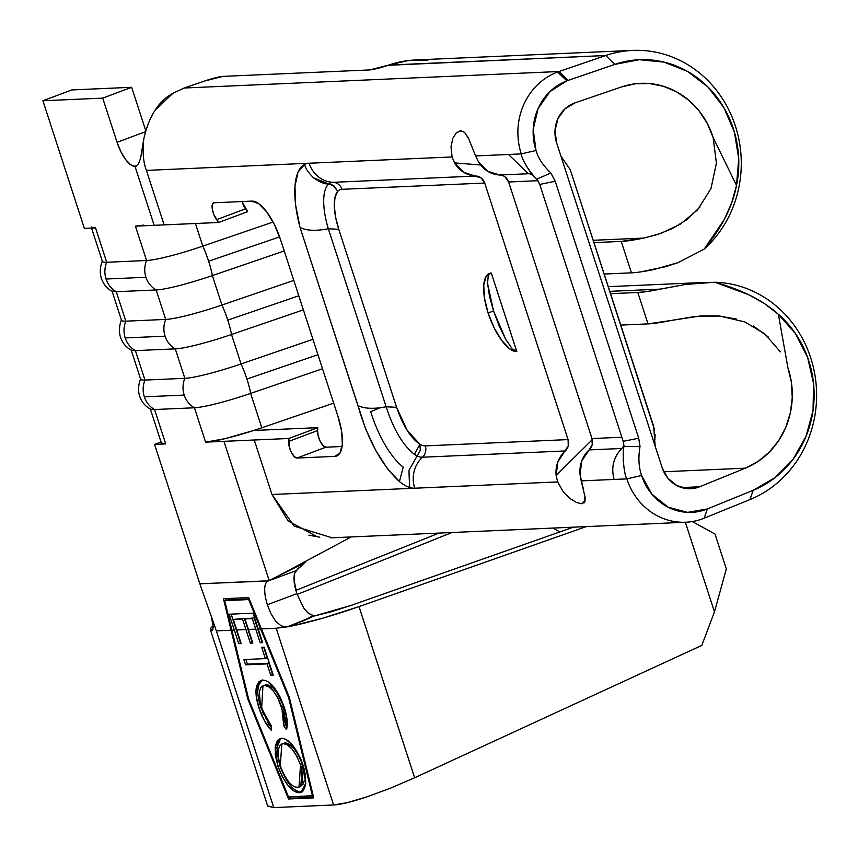 <?xml version="1.0" encoding="UTF-8"?>
<svg xmlns="http://www.w3.org/2000/svg" width="858" height="858" viewBox="0 0 858 858"><rect width="100%" height="100%" fill="white"/><g stroke="black" fill="none" stroke-linecap="round" stroke-linejoin="round"><path stroke-width="1.29" d="M312.569 615.325L313.502 615.454L302.713 621.074L287.376 626.823L281.285 625.965L275.729 621.321L271.01 613.781L267.321 604.74L296.825 593.693L303.753 608.065L308.119 613.095L312.569 615.325M303.7 607.979L308.601 613.47M143.436 225.128L135.414 226.147L146.579 260.51L106.703 262.269L95.538 227.906L84.374 228.389L42.9 100.761L102.713 98.123L117.074 142.31L120.881 151.673L125.633 159.534L130.598 164.715L135.017 166.42L154.161 225.322L135.414 226.147L146.579 260.51L106.703 262.269A22.587 20.86 87.5 0 0 106.06 279.022L145.935 277.273A22.587 20.86 -92.5 0 1 146.579 260.51A54.011 5.963 -18 0 0 202.788 246.128L273.091 222.04L202.788 246.128A22.587 3.207 71.1 0 1 208.623 261.229A22.587 3.207 71.1 0 1 212.355 275.59L221.922 305.04A54.011 5.963 162 0 1 165.723 319.423A22.587 20.86 87.5 0 0 165.079 336.175A22.587 20.86 87.5 0 0 175.289 348.874A54.011 5.963 -18 0 0 231.499 334.491A22.587 3.207 -108.9 0 0 227.767 320.141L298.799 295.796L227.767 320.141A22.587 3.207 -108.9 0 0 221.922 305.04L212.355 275.59A54.011 5.963 162 0 1 156.145 289.961L165.723 319.423L125.847 321.171L116.27 291.72L156.145 289.961L165.723 319.423L125.847 321.171A22.587 20.86 87.5 0 0 125.204 337.934L165.079 336.175A22.587 20.86 -92.5 0 1 165.723 319.423A54.011 5.963 -18 0 0 221.922 305.04L293.801 280.416L221.922 305.04A22.587 3.207 71.1 0 1 227.767 320.141A22.587 3.207 71.1 0 1 231.499 334.491L241.066 363.953L312.945 339.318L241.066 363.953A54.011 5.963 162 0 1 184.856 378.324L144.981 380.083A22.587 20.86 87.5 0 0 144.337 396.836L184.213 395.088A22.587 20.86 -92.5 0 1 184.856 378.324L144.981 380.083L135.414 350.622L175.289 348.874L184.856 378.324A54.011 5.963 -18 0 0 241.066 363.953A22.587 3.207 71.1 0 1 246.911 379.043L317.943 354.708L246.911 379.043A22.587 3.207 71.1 0 1 250.633 393.404L322.511 368.768L250.633 393.404A54.011 5.963 162 0 1 194.434 407.775L205.598 442.138L223.938 441.334L269.165 580.534L268.254 580.93L296.171 570.667L304.451 562.977L268.254 580.93L199.85 583.805L216.355 630.877L231.102 630.233L247.844 699.195L288.524 798.991L313.749 797.876L289.35 697.372L261.433 628.893L276.179 628.249L333.601 804.965L273.777 807.603L216.355 630.877L199.85 583.805L154.547 444.39L165.723 443.897L154.547 409.534L194.434 407.775L205.598 442.138A54.011 5.963 -18 0 0 253.678 430.469A54.011 5.963 -18 0 0 261.797 427.767L333.676 403.131L261.797 427.767L250.633 393.404A22.587 3.207 -108.9 0 0 246.911 379.043A22.587 3.207 -108.9 0 0 241.066 363.953L231.499 334.491L303.367 309.867L231.499 334.491A54.011 5.963 162 0 1 175.289 348.874L184.856 378.324A22.587 20.86 87.5 0 0 184.213 395.088A22.587 20.86 87.5 0 0 194.434 407.775A54.011 5.963 -18 0 0 250.633 393.404L261.797 427.767A54.011 5.963 -18 0 1 253.678 430.469L317.825 427.649L253.678 430.469L225 438.685L205.598 442.138L223.938 441.334L269.165 580.534L304.451 562.977L297.823 568.811L294.369 573.841L294.155 582.421M208.623 261.229L279.622 236.905L208.623 261.229A22.587 3.207 -108.9 0 0 202.788 246.128L195.431 223.509L202.788 246.128A54.011 5.963 162 0 1 146.579 260.51A22.587 20.86 87.5 0 0 145.935 277.273A22.587 20.86 87.5 0 0 156.145 289.961A54.011 5.963 -18 0 0 212.355 275.59L284.234 250.954L212.355 275.59A22.587 3.207 -108.9 0 0 208.623 261.229M713.127 137.505L736.507 185.435C732.582 206.499 721.793 227.735 704.15 249.152A112.269 103.646 87.5 0 0 728.345 108.955A112.269 103.646 87.5 0 0 605.705 55.523L614.811 64.393L568.146 80.384L559.041 71.514A64.393 59.449 87.5 0 0 557.571 72.04L566.891 80.834A54.805 50.59 -92.5 0 1 568.146 80.384L559.041 71.514L605.705 55.523L614.811 64.393A102.67 94.788 -92.5 0 1 707.861 86.905A102.67 94.788 -92.5 0 1 736.507 185.435L731.649 202.885L724.302 219.476L704.15 249.152L678.195 262.58L654.139 269.476A103.872 11.465 162 0 1 631.445 272.844L604.171 274.045L631.445 272.844L621.235 241.42L643.95 238.063L660.832 233.419L680.244 224.228L697.618 209.824L710.982 188.578L716.409 163.17L713.127 137.505A79.033 72.962 -92.5 0 0 640.518 83.333A79.033 72.962 -92.5 0 0 621.535 86.937L574.871 102.928L564.929 108.912L557.936 118.629L555.008 130.545L556.595 142.793L662.183 467.771L667.91 478.271L676.898 485.617L687.773 488.706L698.884 487.065L682.367 487.794L698.884 487.065A31.156 28.764 -92.5 0 0 699.592 486.786L745.398 468.168L699.592 486.786L681.638 487.58L699.592 486.786A31.156 28.764 -92.5 0 1 698.884 487.065A31.156 28.764 -92.5 0 1 690.69 488.738A31.156 28.764 -92.5 0 1 662.183 467.771L556.595 142.793A31.156 28.764 -92.5 0 1 574.871 102.928L621.535 86.937L635.392 83.752L649.57 83.548L663.545 86.304L676.78 91.945L688.77 100.236L699.077 110.875L707.292 123.455L713.127 137.505L736.507 185.435L738.717 158.633L734.405 132.089L723.884 107.615L707.861 86.905L687.451 71.375L664.049 62.108L639.264 59.717L614.811 64.393L568.146 80.384A54.805 50.59 87.5 0 0 566.891 80.834L549.914 91.613L538.084 108.634L533.193 129.311L536.003 150.493C538.223 158.226 543.178 165.723 550.879 173.016L555.223 181.263L638.706 438.191L640.025 446.439C638.159 457.571 638.684 467.256 641.591 475.471L651.887 494.208L668.071 507.185L687.601 512.365L707.389 508.933L753.195 490.304L749.978 499.571A112.269 103.646 87.5 0 0 815.068 375.868A112.269 103.646 87.5 0 0 714.896 282.228L685.327 284.47L660.521 289.114L609.791 291.345L660.521 289.114A103.872 11.465 162 0 1 637.816 292.481L610.553 293.672L637.816 292.481L648.026 323.895L620.752 325.096L648.026 323.895C653.024 323.713 660.606 322.587 670.741 320.527L648.026 323.895L637.816 292.481L647.232 291.495L685.327 284.47L714.896 282.228A112.269 103.646 -92.5 0 1 815.068 375.868A112.269 103.646 -92.5 0 1 749.978 499.571L704.171 518.189A64.393 59.449 -92.5 0 1 702.713 518.768A64.393 59.449 -92.5 0 1 685.767 522.232A64.393 59.449 -92.5 0 1 626.855 478.882L581.198 480.888L585.21 497.651L584.759 502.134L581.81 503.753L576.522 502.509L569.744 498.337L562.923 491.302L557.679 481.928L271.954 494.498L254.247 440.004L288.878 438.481L289.189 446.482L291.259 452.145L294.165 456.488L296.911 458.043L334.802 456.381L339.929 453.121L342.342 444.38L341.656 431.488L337.988 416.398L280.566 239.682L274.474 224.699L266.87 212.119L258.934 203.829L251.855 201.104L213.974 202.778L212.291 204.526L212.258 208.998L213.878 214.682L218.704 222.479L164.125 224.882L146.418 170.399L304.333 163.449L304.644 164.404C305.394 168.382 308.515 172.984 314.028 178.217C320.324 182.389 325.257 184.309 328.829 183.987A51.255 18.865 69.5 0 1 333.14 182.325A10.382 9.588 -92.5 0 1 341.945 189.318A41.549 15.294 -110.5 0 0 337.741 191.345L335.038 197.072L334.298 205.931L335.575 217.031L338.749 229.301L396.589 407.314L407.228 430.405L419.927 444.283A41.549 15.294 -110.5 0 0 425.3 445.881L568.06 439.596L484.706 183.044L341.945 189.318A41.549 15.294 -110.5 0 0 337.741 191.345L334.212 186.1L328.829 183.987A51.255 18.865 69.5 0 1 333.14 182.325L475.9 176.051A28.346 26.169 -92.5 0 1 454.558 162.902L452.08 156.95L451.018 146.922L452.788 138.417L456.37 132.765L460.596 130.673L464.618 132.389L468.264 137.73L475.6 155.92L521.267 153.904L536.003 150.493A54.805 50.59 -92.5 0 1 566.891 80.834L557.571 72.04A64.393 59.449 87.5 0 0 521.267 153.904A64.393 59.449 -92.5 0 1 557.571 72.04A64.393 59.449 -92.5 0 1 559.041 71.514L184.191 88.009L204.622 81.006L184.191 88.009L172.844 93.35L184.191 88.009L559.041 71.514L605.705 55.523L388.771 65.069L369.734 69.927L222.983 76.383L204.622 81.006A14.543 1.469 163.4 0 1 222.983 76.383L369.734 69.927A14.543 1.469 163.4 0 0 388.084 65.305L605.705 55.523A112.269 103.646 -92.5 0 1 632.678 50.407A112.269 103.646 -92.5 0 1 734.18 122.48A112.269 103.646 -92.5 0 1 704.15 249.152L678.195 262.58L665.669 266.688L640.851 271.857M313.481 177.778L328.829 183.987A51.255 18.865 -110.5 0 0 328.314 228.775C315.819 231.134 306.392 230.716 300.043 227.499L357.883 405.512C362.837 408.161 370.302 408.912 380.266 407.775C370.302 408.912 362.837 408.161 357.883 405.512C367.878 439.94 381.724 465.272 399.41 481.52A77.735 28.614 69.5 0 0 409.62 487.473L409.931 488.427L557.679 481.928L556.123 475.493A28.346 26.169 -92.5 0 1 565.229 450.954L422.458 457.228A10.382 9.588 87.5 0 0 425.3 445.881L568.06 439.596A10.382 9.588 -92.5 0 1 565.229 450.954L422.458 457.228A28.346 26.169 87.5 0 0 414.714 488.213A77.735 28.614 69.5 0 1 409.62 487.473L408.934 470.441L420.302 450.278L408.934 470.441L409.62 487.473A77.735 28.614 -110.5 0 0 414.714 488.213A28.346 26.169 -92.5 0 1 422.458 457.228A51.255 18.865 69.5 0 1 417.202 455.984A51.255 18.865 -110.5 0 1 414.435 454.365L419.927 444.283A41.549 15.294 -110.5 0 0 425.3 445.881A10.382 9.588 -92.5 0 1 422.458 457.228A51.255 18.865 69.5 0 1 417.202 455.984A51.255 18.865 69.5 0 1 414.435 454.365C402.97 445.388 393.543 429.536 386.154 406.789L396.589 407.314L394.777 401.716L338.749 229.301L328.314 228.775L386.154 406.789L380.384 407.7L386.154 406.789C393.543 429.536 402.97 445.388 414.435 454.365L419.927 444.283C410.757 438.073 402.981 425.75 396.589 407.314L386.154 406.789L328.314 228.775C315.819 231.134 306.392 230.716 300.043 227.499A77.735 28.614 69.5 0 1 304.644 164.404A77.735 28.614 69.5 0 1 305.748 163.91A77.735 28.614 69.5 0 1 309.116 163.234A28.346 26.169 87.5 0 0 333.14 182.325L475.9 176.051A10.382 9.588 -92.5 0 1 484.706 183.044L341.945 189.318A10.382 9.588 87.5 0 0 333.14 182.325A28.346 26.169 -92.5 0 1 309.116 163.234A77.735 28.614 -110.5 0 0 304.644 164.404L298.069 172.061L294.97 186.154L295.656 205.266L300.043 227.499L365.54 428.668L375.718 450.429L387.398 468.65L399.41 481.52A77.735 28.614 -110.5 0 0 409.62 487.473L409.931 488.427L271.954 494.498L294.165 526.158L332.067 537.784M258.226 629.032L260.628 628.925L288.535 697.415L312.462 795.945L288.535 796.996L248.659 699.163L231.907 630.19L234.309 630.083L238.717 643.682L241.173 643.575L236.754 629.976L245.956 629.579L250.375 643.168L252.831 643.06L248.412 629.472L255.781 629.139L260.188 642.739L262.645 642.631L258.226 629.032L260.628 628.925L248.659 599.581L224.732 600.632L231.907 630.19L234.309 630.083L229.15 614.231L253.078 613.18L258.226 629.032L253.078 613.18L229.15 614.231L238.717 643.682L241.173 643.575L236.754 629.976L245.956 629.579L242.524 619.004L233.322 619.412L236.754 629.976L233.322 619.412L242.524 619.004L250.375 643.168L252.831 643.06L248.412 629.472L255.781 629.139L252.338 618.575L244.98 618.897L248.412 629.472L244.98 618.897L252.338 618.575L260.188 642.739L262.645 642.631L258.226 629.032M265.347 658.601L243.876 659.545L245.592 664.832L267.063 663.888L270.742 675.214L273.198 675.107L264.125 647.157L261.669 647.264L265.347 658.601L267.16 657.925L263.663 647.179L267.16 657.925L265.347 658.601L243.876 659.545L245.592 664.832L267.063 663.888L270.742 675.214L273.198 675.107L264.125 647.157L261.669 647.264L265.347 658.601M281.499 738.32L277.509 740.293L275.311 746.074L275.3 755.04L277.885 766.14L282.518 777.155L288.299 785.821L294.144 791.162L296.825 792.384L300.418 792.545L303.335 790.754L305.566 784.941L305.555 775.857L303.786 767.502L300.793 758.965L292.46 745.034L285.853 739.424L283.59 738.545L279.783 738.641L275.128 747.575L277.885 766.14C284.599 783.461 291.731 792.309 299.281 792.695L301.072 792.352L305.759 783.365L302.906 764.617C296.16 747.393 289.028 738.631 281.499 738.32M284.223 707.131L279.644 696.02L273.874 687.151L268.007 681.702L265.304 680.469L261.744 680.297L258.848 681.863L256.853 685.392L255.963 691.248L256.263 696.406L259.095 708.3L264.554 720.999L271.343 730.34L271.45 726.2L266.012 718.575L260.296 703.775L259.32 691.795L261.111 687.033L264.403 685.445L268.586 686.69L273.337 691.055L278.013 698.273L283.258 712.612L284.105 717.663L283.719 725.664L286.475 729.675L287.087 719.98L284.223 707.131C277.584 689.575 270.463 680.587 262.848 680.158L260.864 680.544L256.424 687.011C255.352 692.46 256.242 699.56 259.095 708.3C262.291 717.867 266.377 725.203 271.343 730.34L271.45 726.2L261.626 708.44L262.956 685.714L264.403 685.445C270.549 685.767 276.34 693.028 281.778 707.249L283.719 725.664L286.475 729.675C288.031 724.259 287.28 716.741 284.223 707.131M295.806 590.401L439.039 533.075L295.806 590.401M451.973 532.507L297.104 594.487L451.973 532.507M211.25 616.291L213.213 626.608L212.816 629.718L211.829 630.609L212.462 630.373L211.829 630.609L210.618 628.41M212.376 630.458L211.829 630.609A74.785 8.258 162 0 1 210.36 629.611A74.785 8.258 162 0 1 213.202 625.932M210.36 629.611L267.621 805.855L273.777 807.603L216.355 630.877L231.102 630.233L223.445 598.702L248.681 597.586L261.433 628.893L276.179 628.249L333.601 804.965C340.272 804.697 351.448 801.962 367.127 796.792L390.519 788.148L414.65 777.766L359.03 606.595A74.785 8.258 162 0 1 291.699 625.997L276.179 628.249L287.376 626.823L313.738 616.162L331.156 611.786L351.147 605.383L313.738 616.162L313.502 615.454L313.738 616.162L302.713 621.074L313.502 615.454L310.36 614.553M267.739 806.134L273.777 807.603L333.601 804.965L347.351 802.638L367.127 796.792L390.519 788.148L414.65 777.766L701.812 645.388L714.467 611.861L726.329 568.918L714.993 534.03L692.277 521.546L714.993 534.03L726.329 568.918L714.467 611.861L685.349 522.243L714.467 611.861L701.812 645.388L414.65 777.766L359.03 606.595L586.325 526.597L359.03 606.595L323.026 618.114L291.699 625.997L287.376 626.823L281.285 625.965L275.729 621.321L271.01 613.781L267.321 604.74L265.497 597.79C263.846 588.062 264.757 582.443 268.243 580.93L267.192 581.52M573.391 527.166L351.147 605.383L573.391 527.166M552.992 528.067L559.824 531.949L552.992 528.067M264.961 586.389L265.176 585.349M294.744 586.014L296.889 593.854M745.398 468.168L663.77 471.761L745.398 468.168A79.033 72.962 -92.5 0 0 787.826 367.428L791.408 382.325L792.256 397.662L790.357 412.87L785.767 427.37L778.667 440.615L769.326 452.112L758.097 461.411L745.398 468.168M135.414 226.147L218.704 222.479L247.64 211.647L241.988 201.544A10.382 3.818 -110.5 0 0 245.538 208.826L216.602 219.659A10.382 3.818 69.5 0 1 212.355 209.545A10.382 3.818 69.5 0 1 213.524 202.863A10.382 3.818 69.5 0 1 213.974 202.778L251.855 201.104A41.549 15.294 69.5 0 1 280.566 239.682L337.988 416.398A41.549 15.294 69.5 0 1 336.604 456.016A41.549 15.294 69.5 0 1 334.802 456.381L296.911 458.043A10.382 3.818 69.5 0 1 291.259 452.145A10.382 3.818 69.5 0 1 288.653 441.409L288.878 438.481L317.825 427.649L317.589 430.577L317.825 427.649L288.878 438.481L223.938 441.334L254.247 440.004L271.954 494.498L288.084 520.881L317.106 536.69L308.848 535.188L312.001 535.381M342.106 446.492L325.858 447.211L323.101 445.656L320.206 441.312L318.136 435.649L317.589 430.577L288.653 441.409L317.589 430.577A10.382 3.818 -110.5 0 0 320.206 441.312A10.382 3.818 -110.5 0 0 325.858 447.211L296.911 458.043L325.858 447.211L342.106 446.492M268.661 580.78L199.85 583.805L154.547 444.39L161.047 441.956L154.547 444.39L165.723 443.897L154.547 409.534A54.011 5.963 162 0 1 150.697 409.127C143.34 405.823 134.341 394.369 140.744 378.475M131.081 349.71L140.648 379.161A54.011 5.963 -18 0 0 144.981 380.083L135.414 350.622A54.011 5.963 162 0 1 131.564 350.214C124.195 346.911 115.197 335.457 121.6 319.562M150.214 408.623L161.379 442.985A54.011 5.963 -18 0 0 165.723 443.897L161.368 442.932M91.559 228.078L102.37 261.347A54.011 5.963 -18 0 0 106.703 262.269L95.538 227.906A54.011 5.963 162 0 1 91.205 226.984M111.937 290.808L121.504 320.259A54.011 5.963 -18 0 0 125.847 321.171L116.27 291.72A54.011 5.963 162 0 1 112.419 291.312C105.062 288.009 96.064 276.544 102.456 260.66M91.613 227.445L95.538 227.906L84.374 228.389L42.9 100.761L71.847 89.929L42.9 100.761L102.713 98.123L131.66 87.291L71.847 89.929L131.66 87.291L145.613 130.255L131.66 87.291L102.713 98.123L117.074 142.31L145.206 131.778L117.074 142.31A25.965 9.556 69.5 0 0 135.017 166.42L154.161 225.322L164.125 224.882L146.418 170.399L452.08 156.95L304.333 163.449L304.644 164.404M155.212 110.049L172.855 93.361C158.537 101.115 148.852 116.291 143.79 138.889C142.385 151.737 143.265 162.237 146.418 170.399C143.265 162.237 142.385 151.737 143.79 138.899L140.637 158.183L138.374 164.221L135.017 166.42L136.143 166.184M427.874 60.189L408.097 60.596L388.771 65.069A112.269 103.646 87.5 0 1 415.744 59.953L632.678 50.407M512.709 349.024L516.816 351.576A41.549 15.294 69.5 0 1 488.105 313.009A41.549 15.294 69.5 0 1 489.489 273.391A41.549 15.294 69.5 0 1 491.291 273.026L516.816 351.576L509.738 348.852L501.801 340.572L494.197 327.981L488.105 313.009L484.438 297.919L483.751 285.028L486.164 276.287L491.291 273.026L516.763 351.566M419.927 444.283L420.313 450.257M631.445 272.844L621.235 241.42L593.961 242.621L621.235 241.42C626.233 241.237 633.805 240.111 643.95 238.063L593.2 240.294L643.95 238.063L657.657 234.491L672.425 228.56L687.108 219.487L700.064 206.971M655.201 446.267L653.635 426.276L570.27 169.723L560.918 156.102L570.27 169.723L654.568 429.901M505.223 177.016L508.633 181.993L538.009 180.695L508.633 181.993L591.988 438.545L621.868 437.237L591.988 438.545L592.202 444.712L589.146 449.903A10.382 9.588 87.5 0 0 591.988 438.545L508.633 181.993A10.382 9.588 87.5 0 0 499.828 175L530.029 173.67L499.839 175A28.346 26.169 87.5 0 1 478.485 161.851L487.666 171.278L499.828 175M655.094 434.363L654.89 439.5M623.959 445.731L621.846 448.466L589.146 449.903A28.346 26.169 87.5 0 0 580.051 474.442L581.198 480.888L614.103 479.44C610.917 467.385 613.502 457.057 621.846 448.466L589.146 449.903L581.778 460.928L580.051 474.442L583.687 490.379M624.034 445.592L621.846 448.466C613.502 457.057 610.917 467.385 614.103 479.44L626.855 478.882A64.393 59.449 87.5 0 0 702.713 518.768A64.393 59.449 87.5 0 0 704.171 518.189L707.389 508.933L753.195 490.304L775.053 477.649L793.082 459.234L806.037 436.357L813.03 410.574L813.577 383.665L807.635 357.475L795.623 333.805L778.378 314.296A102.67 94.788 -92.5 0 1 813.03 410.574A102.67 94.788 -92.5 0 1 753.195 490.304L749.978 499.571L704.171 518.189L707.389 508.933A54.805 50.59 -92.5 0 1 641.591 475.471C638.684 467.256 638.159 457.571 640.025 446.439L638.706 438.191L555.223 181.263L550.879 173.016C543.178 165.723 538.223 158.226 536.003 150.493L521.267 153.904L508.504 154.472L527.413 172.823L508.504 154.472L475.6 155.92L478.485 161.851L475.471 155.588M736.261 319.015L718.253 315.905L700.718 315.926L670.741 320.527L695.495 316.398L719.787 316.034L744.819 321.932L764.768 333.859L780.394 351.887M778.378 314.296L787.837 367.428L778.378 314.296C763.116 300.461 741.955 289.779 714.896 282.228L748.766 294.755L764.339 303.517L778.378 314.296M626.855 478.882L641.591 475.471L626.855 478.882C623.058 472.522 622.522 448.573 624.056 446.6L623.198 441.334L539.736 184.449L536.861 179.054M623.208 461.561L623.476 451.179M533.773 175.987L528.088 168.919M640.025 446.439L624.056 446.6L640.025 446.439M521.267 153.904C521.353 160.006 534.845 179.397 536.872 179.054L550.879 173.016L536.872 179.054L539.736 184.449L555.223 181.263L539.736 184.449L623.198 441.334L638.706 438.191L623.198 441.334L624.056 446.6M753.324 326.008L768.114 336.829M461.261 130.684L456.37 132.765L452.788 138.417L451.018 146.922L452.08 156.95L454.558 162.902L480.641 164.993L454.558 162.902L463.738 172.329L481.295 178.067L484.706 183.044L568.06 439.596L568.275 445.763L557.85 461.979L556.123 475.493L592.288 439.639L556.123 475.493L557.679 481.928M471.685 145.71L471.9 146.268M460.596 130.673L464.618 132.389L468.94 139.125M581.81 503.753L585.274 500.321L581.81 503.753L576.522 502.509L569.744 498.337L562.923 491.302M584.952 495.935L584.319 502.756M505.855 339.511L511.7 347.951M488.202 275.6L487.591 283.59L493.532 310.971L488.105 313.009L493.532 310.971L505.63 339.135L499.217 326.104L493.532 310.971L489.446 296.042L487.569 283.301M489.907 273.252L488.288 275.375M399.41 481.52L403.228 467.095A61.69 22.705 69.5 0 1 370.699 411.679L380.148 407.786L370.699 411.679A61.69 22.705 69.5 0 0 403.228 467.095L399.41 481.52M338.749 229.301L328.314 228.775A51.255 18.865 69.5 0 1 328.829 183.987L333.043 185.274L337.741 191.345A41.549 15.294 -110.5 0 0 338.749 229.301M338.202 455.105L334.802 456.381L338.202 455.105M218.704 222.479L216.602 219.659L245.538 208.826L247.64 211.647L218.704 222.479M140.637 158.183L138.352 164.253M175.289 348.874A22.587 20.86 -92.5 0 1 165.079 336.175L125.204 337.934A22.587 20.86 87.5 0 0 135.414 350.622L175.289 348.874M131.488 350.182A54.011 5.963 -18 0 0 135.414 350.622A22.587 20.86 -92.5 0 1 125.204 337.934A22.587 20.86 -92.5 0 1 125.847 321.171A54.011 5.963 162 0 1 121.622 319.519M156.145 289.961A22.587 20.86 -92.5 0 1 145.935 277.273L106.06 279.022A22.587 20.86 87.5 0 0 116.27 291.72L156.145 289.961M112.355 291.27A54.011 5.963 -18 0 0 116.27 291.72A22.587 20.86 -92.5 0 1 106.06 279.022A22.587 20.86 -92.5 0 1 106.703 262.269A54.011 5.963 162 0 1 102.488 260.607M194.434 407.775A22.587 20.86 -92.5 0 1 184.213 395.088L144.337 396.836A22.587 20.86 87.5 0 0 154.547 409.534L194.434 407.775M150.633 409.084A54.011 5.963 -18 0 0 154.547 409.534A22.587 20.86 -92.5 0 1 144.337 396.836A22.587 20.86 -92.5 0 1 144.981 380.083A54.011 5.963 162 0 1 140.766 378.421M306.285 560.95L304.451 562.977L306.285 560.95M351.201 536.947L273.874 578.271L351.201 536.947M319.809 537.194L317.106 536.69M268.436 580.866L296.171 570.667L294.369 573.841L293.897 579.139L296.825 593.693L267.321 604.74L265.497 597.79M247.844 699.195L248.595 698.916L247.844 699.195L223.445 598.702L248.681 597.586L289.35 697.372L313.749 797.876L288.524 798.991L247.844 699.195M289.768 796.943L290.326 798.305L288.524 798.991L290.326 798.305L313.61 797.286L290.326 798.305L289.768 796.943M225.397 598.616L225.793 600.235L225.397 598.616M226.544 599.957L249.238 598.959L226.544 599.957L224.732 600.632L226.544 599.957M288.535 796.996L248.659 699.163L224.732 600.632L249.378 599.313L248.659 599.581L288.535 697.415L289.253 697.146L288.535 697.415L312.462 795.945L313.213 795.656L288.535 796.996M301.973 791.913L301.094 792.009C293.533 791.634 286.4 782.786 279.697 765.465L277.885 766.14L279.697 765.465L276.866 747.833L280.663 738.427M281.134 738.17L279.322 739.617M278.26 741.355L277.102 745.527M276.823 750.911L279.697 765.465L286.358 779.976M290.036 785.049L290.755 785.896M295.946 790.486L298.638 791.709L302.231 791.87M284.127 743.049L287.012 743.178L292.149 746.503M293.844 748.348L298.552 755.426L301.362 761.518M303.121 766.902L304.622 777.788M304.44 780.33L302.82 784.877M299.013 787.118L300.826 786.443L302.338 764.274L300.525 764.95L299.013 787.118L297.565 787.408C291.463 787.129 285.693 779.943 280.276 765.84L281.832 743.865L285.038 742.931L281.832 743.865M283.226 743.607C289.296 743.875 295.055 750.997 300.525 764.95L302.338 764.274C296.868 750.31 291.098 743.2 285.038 742.931L283.226 743.607L287.376 744.83L292.074 749.077L296.739 756.102L300.525 764.95L302.552 773.884L302.595 781.209L301.287 785.145L298.659 787.236L295.281 787.054L292.76 785.746L288.685 781.895L284.019 774.763L281.081 768.157L278.228 756.96L278.249 749.774L280.019 745.162L283.226 743.607M285.521 724.989L287.033 727.176L285.521 724.989L283.719 725.664L285.521 724.989L283.59 706.574L281.778 707.249L283.59 706.574C278.153 692.352 272.361 685.081 266.216 684.77L262.956 685.714M271.407 727.734L260.907 707.625L259.095 708.3L260.907 707.625C258.043 698.884 257.153 691.784 258.226 686.336L256.424 687.011L258.226 686.336L261.776 680.297M262.505 679.933L259.213 683.322L257.765 690.626M257.84 693.371L258.301 697.297M258.548 698.68L263.417 714.328M267.557 722.35L271.428 727.756M265.283 684.888L268.211 685.027L273.037 688.084M276.909 692.738L283.011 704.89M283.59 706.574L285.071 711.936M285.907 716.923L285.864 723.315M273.005 674.517L270.742 675.214L272.554 674.538L268.876 663.202L267.063 663.888L268.876 663.202L247.404 664.156L245.592 664.832L247.404 664.156L245.871 659.459L247.404 664.156L268.876 663.202L273.005 674.517M262.451 642.041L260.188 642.739L262.001 642.063L254.15 617.889L244.98 618.897L254.15 617.889L262.451 642.041M252.638 642.47L250.375 643.168L252.188 642.492L244.337 618.328L233.322 619.412L244.337 618.328L252.638 642.47M240.98 642.985L238.717 643.682L240.53 643.007L231.156 614.135L240.98 642.985M330.856 537.837L685.767 522.232M307.346 163.32L305.748 163.91M608.268 286.669L706.113 282.368M527.413 172.823L532.85 175.214M489.489 273.391L490.132 273.155"/></g></svg>
